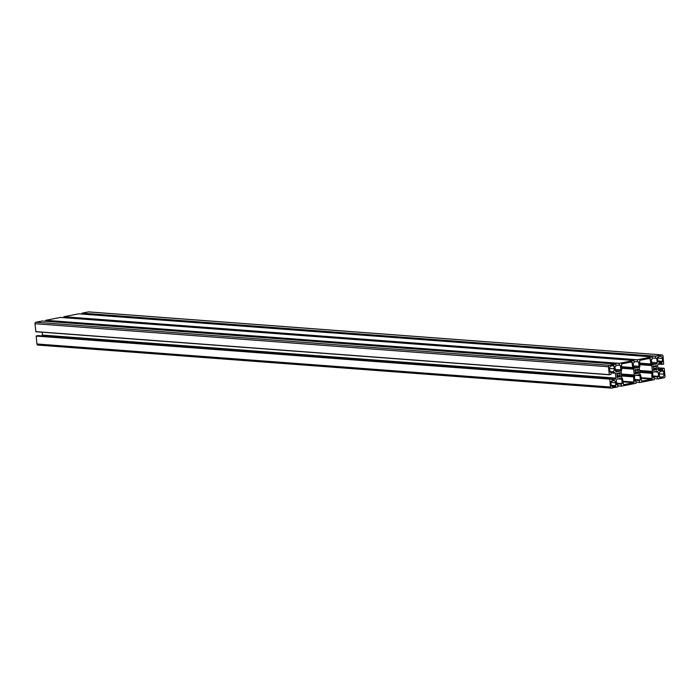 <?xml version="1.0" encoding="UTF-8"?>
<svg xmlns="http://www.w3.org/2000/svg" width="700" height="700" viewBox="0 0 700 700"><rect width="100%" height="100%" fill="white"/><g stroke="black" fill="none" stroke-linecap="round" stroke-linejoin="round"><path stroke-width="1.05" d="M38.089 345.056A1.286 1.015 -85.7 0 1 36.951 343.989L36.19 336.079L37.879 335.615M41.877 335.912L42.394 335.064L42.114 332.211M609.35 374.78L35.875 331.748L35 323.706A1.286 1.015 -85.7 0 1 35.884 322.245L42.245 321.002M45.719 321.265L45.745 320.303L60.419 317.424M63.892 317.686L63.928 316.724L78.601 313.845M82.075 314.099L82.101 313.145L88.41 311.902A1.286 1.015 -85.7 0 1 88.839 311.938M620.051 375.848L620.016 375.672A1.925 1.522 94.3 0 0 619.85 373.993L620.183 373.03L619.666 372.575L619.08 373.266A1.925 1.522 94.3 0 0 617.741 373.529L616.989 373.144L617.137 374.526A1.925 1.522 94.3 0 0 617.295 376.206L616.971 377.169L617.479 377.624L618.039 376.933A1.925 1.522 94.3 0 0 619.413 376.67L620.156 377.055L620.051 375.848L617.094 375.62M660.196 356.317L657.536 357.359L657.816 360.246A2.572 2.03 94.3 0 0 659.645 362.408A2.572 2.03 94.3 0 0 660.082 362.381L662.384 361.926L662.462 358.453A2.572 2.03 94.3 0 0 660.634 356.291A2.572 2.03 94.3 0 0 660.196 356.317M609.534 368.874L610.181 372.199L612.57 371.735A2.572 2.03 94.3 0 0 614.346 368.804L613.699 365.479L611.31 365.942A2.572 2.03 94.3 0 0 609.534 368.874M638.234 372.269L638.19 372.094A1.925 1.522 94.3 0 0 638.032 370.414L638.356 369.451L637.849 368.996L637.262 369.688A1.925 1.522 94.3 0 0 635.915 369.95L635.171 369.565L635.311 370.947A1.925 1.522 94.3 0 0 635.477 372.627L635.145 373.59L635.661 374.045L636.247 373.354A1.925 1.522 94.3 0 0 637.586 373.091L638.339 373.476L638.234 372.269L635.267 372.041M656.854 369.101L656.372 368.515A1.925 1.522 94.3 0 0 656.215 366.835L656.093 365.453L655.436 366.109A1.925 1.522 94.3 0 0 654.097 366.371L653.345 365.986L653.494 367.369A1.925 1.522 94.3 0 0 653.66 369.049L653.327 370.011L653.844 370.466L654.395 369.775A1.925 1.522 94.3 0 0 655.769 369.512L656.407 369.959L656.854 369.101L653.564 368.856M622.58 379.067L623.534 384.711L633.798 382.69L633.649 376.889A1.024 0.814 -85.7 0 1 633.815 376.119L634.043 375.751A1.024 0.814 94.3 0 0 634.209 374.99L633.649 369.162A1.024 0.814 94.3 0 0 633.343 368.498L633.054 368.226A1.024 0.814 -85.7 0 1 632.747 367.553L631.881 361.9L621.53 363.93L621.679 369.74A1.024 0.814 -85.7 0 1 621.512 370.501L621.285 370.869A1.024 0.814 94.3 0 0 621.119 371.63L621.679 377.457A1.024 0.814 94.3 0 0 621.985 378.123L622.274 378.394A1.024 0.814 -85.7 0 1 622.58 379.067M663.976 374.168L663.329 370.851L660.94 371.306A2.572 2.03 94.3 0 0 659.164 374.238L659.803 377.562L662.2 377.099A2.572 2.03 94.3 0 0 663.976 374.168L659.146 373.809M613.314 386.724L615.615 386.277L615.694 382.795A2.572 2.03 94.3 0 0 613.865 380.634A2.572 2.03 94.3 0 0 613.428 380.66L610.767 381.701L611.048 384.589A2.572 2.03 94.3 0 0 612.876 386.75A2.572 2.03 94.3 0 0 613.314 386.724L612.447 386.662M640.762 375.489L641.716 381.132L651.971 379.111L651.831 373.31A1.024 0.814 -85.7 0 1 651.997 372.54L652.216 372.172A1.024 0.814 94.3 0 0 652.383 371.411L651.822 365.584A1.024 0.814 94.3 0 0 651.516 364.919L651.236 364.648A1.024 0.814 -85.7 0 1 650.93 363.974L649.976 358.33L639.712 360.351L639.861 366.152A1.024 0.814 -85.7 0 1 639.695 366.922L639.468 367.29A1.024 0.814 94.3 0 0 639.301 368.051L639.861 373.879A1.024 0.814 94.3 0 0 640.168 374.544L640.456 374.815A1.024 0.814 -85.7 0 1 640.762 375.489M615.694 364.044L616.017 366.047L614.959 366.669L615.379 370.974L616.28 371.831L620.165 371.07L620.874 369.898L620.454 365.584L619.325 365.391L619.255 363.344L633.876 360.465L634.191 362.469L633.141 363.09L633.561 367.395L634.462 368.252L638.339 367.491L639.056 366.319L638.636 362.005L637.508 361.812L637.429 359.765L652.085 356.886L652.374 358.89L651.324 359.511L651.735 363.816L652.645 364.674L656.521 363.912L657.23 362.74L656.819 358.426L655.69 358.234L655.611 356.186L661.911 354.944A1.286 1.015 -85.7 0 1 663.049 356.011L663.705 364.096L662.165 364.394L661.78 363.081L658.315 363.764L657.606 364.936L658.079 369.801L658.98 370.659L662.419 369.985L662.611 368.55L664.239 368.384L665 376.294A1.286 1.015 -85.7 0 1 664.116 377.755L657.781 378.998L657.492 376.994L658.543 376.373L658.131 372.067L657.221 371.21L653.345 371.971L652.636 373.144L653.048 377.457L654.176 377.65L654.255 379.697L639.608 382.576L639.31 380.572L640.369 379.951L639.949 375.646L639.048 374.789L635.163 375.55L634.454 376.723L634.874 381.036L636.003 381.229L636.072 383.276L621.425 386.164L621.136 384.151L622.186 383.53L621.766 379.225L620.865 378.368L616.989 379.129L616.28 380.301L616.691 384.615L617.82 384.808L617.899 386.855L611.59 388.098A1.286 1.015 -85.7 0 1 610.461 387.03L609.805 378.945L611.345 378.648L611.756 379.96L615.186 379.277L615.904 378.105L615.431 373.24L614.521 372.382L611.091 373.056L610.899 374.491L609.271 374.658L608.51 366.748A1.286 1.015 -85.7 0 1 609.394 365.286L615.694 364.044L42.192 321.002M615.431 373.24L611.634 372.951M615.904 378.105L42.394 335.064M615.186 379.277L611.538 379.006M621.766 379.225L617.969 378.936M639.949 375.646L636.151 375.358M658.131 372.067L654.334 371.779M657.23 362.74L651.595 362.311M656.521 363.912L651.709 363.545M639.056 366.319L633.413 365.89M638.339 367.491L633.535 367.124M620.874 369.898L615.23 369.469M620.165 371.07L615.352 370.711M620.016 375.672L617.067 375.454M620.489 376.259L617.207 376.014M620.515 376.469L617.304 376.233M619.421 376.661L617.225 376.504L619.413 376.67M617.934 376.994L616.971 376.924M617.601 373.529L616.796 373.467M619.08 373.266L618.345 373.205M620.183 373.03L619.36 372.969M620.2 373.249L619.238 373.17M619.859 373.809L616.726 373.572M619.85 373.993L616.63 373.748M662.462 358.453L657.606 358.085M662.734 361.34L657.983 360.981M662.384 361.926L658.315 361.62M660.082 362.381L659.216 362.32M614.066 365.916L612.168 365.767M614.346 368.804L609.525 368.445M612.57 371.735L609.788 371.525M638.19 372.094L635.241 371.875M638.671 372.68L635.381 372.435M638.689 372.89L635.486 372.654M637.604 373.082L635.407 372.916M637.586 373.091L635.399 372.925M636.108 373.415L635.145 373.345M635.775 369.95L634.979 369.889M638.356 369.451L637.543 369.39M638.383 369.67L637.42 369.591M638.041 370.23L634.909 369.994M638.032 370.414L634.804 370.169M656.416 368.69L653.45 368.463M656.871 369.311L653.669 369.075M655.778 369.504L653.581 369.338L655.769 369.512M654.29 369.836L653.327 369.766M655.436 366.109L654.71 366.047M656.539 365.873L655.725 365.811M656.556 366.091L655.594 366.012M656.215 366.651L653.091 366.415M656.215 366.835L652.986 366.59M656.372 368.515L653.424 368.296M632.249 362.338L630.35 362.189M632.747 367.553L621.39 366.704M633.054 368.226L621.451 367.36M633.343 368.498L621.477 367.605M633.649 369.162L621.539 368.261M634.209 374.99L621.355 374.027M634.043 375.751L621.425 374.806M633.815 376.119L621.469 375.191M633.649 376.889L621.539 375.979M634.148 382.104L622.79 381.255M633.798 382.69L622.851 381.876M663.696 371.28L661.798 371.14M662.2 377.099L659.418 376.898M615.615 386.277L611.555 385.971M615.694 382.795L610.837 382.436M615.974 385.683L611.214 385.332M650.423 358.759L648.524 358.61M650.93 363.974L639.564 363.125M651.236 364.648L639.634 363.773M651.516 364.919L639.651 364.026M651.822 365.584L639.721 364.674M652.383 371.411L639.529 370.449M652.216 372.172L639.608 371.227M651.997 372.54L639.642 371.613M651.831 373.31L639.721 372.4M652.33 378.525L640.972 377.676M651.971 379.111L641.025 378.297M609.394 365.286L35.884 322.245M608.51 366.748L35 323.706M609.271 374.658L35.761 331.616M611.301 378.648L37.791 335.606M609.805 378.945L36.295 335.904M609.7 379.12L36.19 336.079M610.461 387.03L36.951 343.989M622.186 383.53L616.543 383.11M622.081 383.705L616.56 383.294M621.311 383.863L616.586 383.504M621.136 384.151L616.613 383.819M621.311 386.033L617.916 385.779M621.399 386.155L617.925 385.892M640.369 379.951L634.725 379.531M640.255 380.126L634.742 379.715M639.494 380.284L634.76 379.925M639.31 380.572L634.795 380.231M639.494 382.454L636.09 382.191M658.543 376.373L652.907 375.953M658.438 376.547L652.925 376.136M657.668 376.705L652.942 376.346M657.492 376.994L652.977 376.652M657.676 378.875L654.273 378.613M664.099 368.252L657.886 367.789L664.125 368.252M662.611 368.55L657.921 368.2M662.428 368.839L657.956 368.506M662.524 369.81L658.044 369.469M662.419 369.985L658.061 369.652M661.885 363.213L661.316 363.169M661.981 364.175L658.236 363.895M662.121 364.385L658.122 364.088L662.165 364.394M661.911 354.944L88.41 311.902M655.611 356.186L82.101 313.145M655.506 356.361L81.996 313.32M655.69 358.234L652.286 357.98M656.819 358.426L656.25 358.382M652.059 356.886L78.549 313.845M637.429 359.765L63.928 316.724M637.324 359.94L63.822 316.899M637.508 361.812L634.104 361.559M638.636 362.005L638.067 361.961M633.876 360.465L60.366 317.424L633.903 360.465M619.255 363.344L45.745 320.303M619.15 363.519L45.64 320.477M619.325 365.391L615.93 365.137M620.454 365.584L619.885 365.54M619.491 376.644L617.234 376.477M617.663 373.555L616.779 373.485M619.106 373.266L618.336 373.214M637.665 373.065L635.416 372.899M635.845 369.976L634.961 369.906M655.847 369.486L653.599 369.32M655.471 366.109L654.692 366.056M615.72 364.044L42.219 321.002M609.376 374.789L35.875 331.748M611.345 378.648L37.835 335.606M611.371 388.115L37.87 345.074M621.425 386.164L617.925 385.901M662.13 354.926L88.629 311.885M652.085 356.886L78.575 313.836"/></g></svg>
